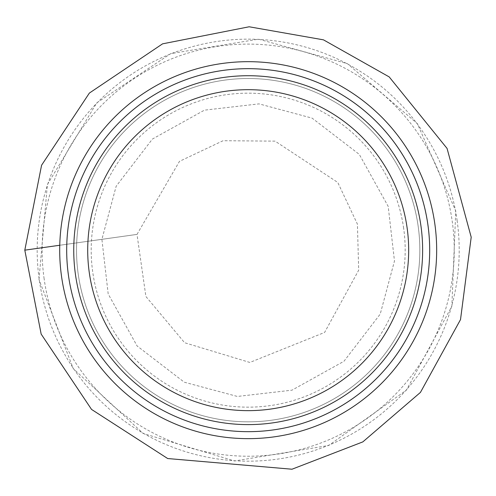 <?xml version="1.0" encoding="UTF-8"?>
<svg xmlns="http://www.w3.org/2000/svg" width="496" height="496" viewBox="0 0 496 496"><rect width="100%" height="100%" fill="white"/><g stroke="black" fill="none" stroke-linecap="round" stroke-linejoin="round"><path stroke-width="0.37" stroke-dasharray="2.48 1.86" d="M403.657 228.315A156.996 156.996 0 0 0 151.534 126.449A156.996 156.996 0 0 0 189.379 395.727A156.996 156.996 0 0 0 403.657 228.315M427.924 224.905A181.499 181.499 0 0 0 136.443 107.142A181.499 181.499 0 0 0 180.197 418.45A181.499 181.499 0 0 0 427.924 224.905A181.499 181.499 0 0 0 136.443 107.142A181.499 181.499 0 0 0 180.197 418.45A181.499 181.499 0 0 0 427.924 224.905M418.171 226.275A171.653 171.653 0 0 0 224.297 80.178A171.653 171.653 0 0 0 78.207 274.052A171.653 171.653 0 0 0 272.081 420.149A171.653 171.653 0 0 0 418.171 226.275A171.653 171.653 0 0 0 142.507 114.898A171.653 171.653 0 0 0 183.886 409.324A171.653 171.653 0 0 0 418.171 226.275M24.8 250.164L136.555 234.459L59.768 245.253L101.897 239.332L116.157 186.242L152.408 139.06L204.414 110.162L259.024 103.875L312.108 118.135L359.29 154.386L388.194 206.392L394.475 261.001L380.221 314.086L343.97 361.268L291.964 390.172L237.355 396.453L184.264 382.193L137.082 345.948L108.184 293.942L101.897 239.332L137.001 234.403L59.768 245.253M36.946 248.459L42.141 247.727M457.151 220.801A211.017 211.017 0 0 0 218.823 41.205A211.017 211.017 0 0 0 39.227 279.533A211.017 211.017 0 0 0 277.555 459.129A211.017 211.017 0 0 0 457.151 220.801M44.132 278.845A206.063 206.063 0 0 1 219.511 46.109A206.063 206.063 0 0 1 452.247 221.489A206.063 206.063 0 0 1 276.867 454.224A206.063 206.063 0 0 1 44.132 278.845M38.992 279.564L47.393 184.537L96.739 102.889L170.767 53.618L258.509 39.165L347.361 63.643L417.341 123.622L455.762 210.943L451.85 306.261L406.404 390.141L328.687 445.476L234.558 460.976L143.201 433.479L73.259 368.602L38.992 279.564M137.001 234.403L179.471 161.355L223.113 140.709L275.094 141.143L337.782 182.472L357.418 224.142L358.682 270.184L324.601 332.444L249.835 362.452L184.611 342.724L145.892 296.478L137.001 234.403"/><path stroke-width="0.74" d="M420.937 225.885A174.449 174.449 0 0 0 140.79 112.697A174.449 174.449 0 0 0 182.838 411.909A174.449 174.449 0 0 0 420.937 225.885A174.449 174.449 0 0 0 140.79 112.697A174.449 174.449 0 0 0 182.838 411.909A174.449 174.449 0 0 0 420.937 225.885M407.111 227.831A160.487 160.487 0 0 0 149.383 123.702A160.487 160.487 0 0 0 188.071 398.964A160.487 160.487 0 0 0 407.111 227.831M68.454 275.429A181.499 181.499 0 0 1 222.927 70.432A181.499 181.499 0 0 1 427.924 224.905A181.499 181.499 0 0 1 273.451 429.902A181.499 181.499 0 0 1 68.454 275.429A181.499 181.499 0 0 1 222.927 70.432A181.499 181.499 0 0 1 427.924 224.905A181.499 181.499 0 0 1 273.451 429.902A181.499 181.499 0 0 1 68.454 275.429A181.493 181.493 0 0 0 359.922 393.185A181.493 181.493 0 0 0 316.175 81.89A181.493 181.493 0 0 0 68.46 275.423M42.141 247.727L36.946 248.459M61.535 276.396A188.486 188.486 0 0 1 221.954 63.513A188.486 188.486 0 0 1 434.837 223.932A188.486 188.486 0 0 1 274.418 436.815A188.486 188.486 0 0 1 61.535 276.396M59.768 245.253L24.8 250.164L41.571 165.249L89.361 93.081L162.583 43.834L249.159 26.778L323.473 39.847L389.193 76.911L447.057 148.416L471.2 237.175L460.511 319.604L420.428 392.417L362.824 441.893L291.983 469.222L167.685 458.54L91.537 409.417L41.162 334.093L24.8 250.164"/></g></svg>
